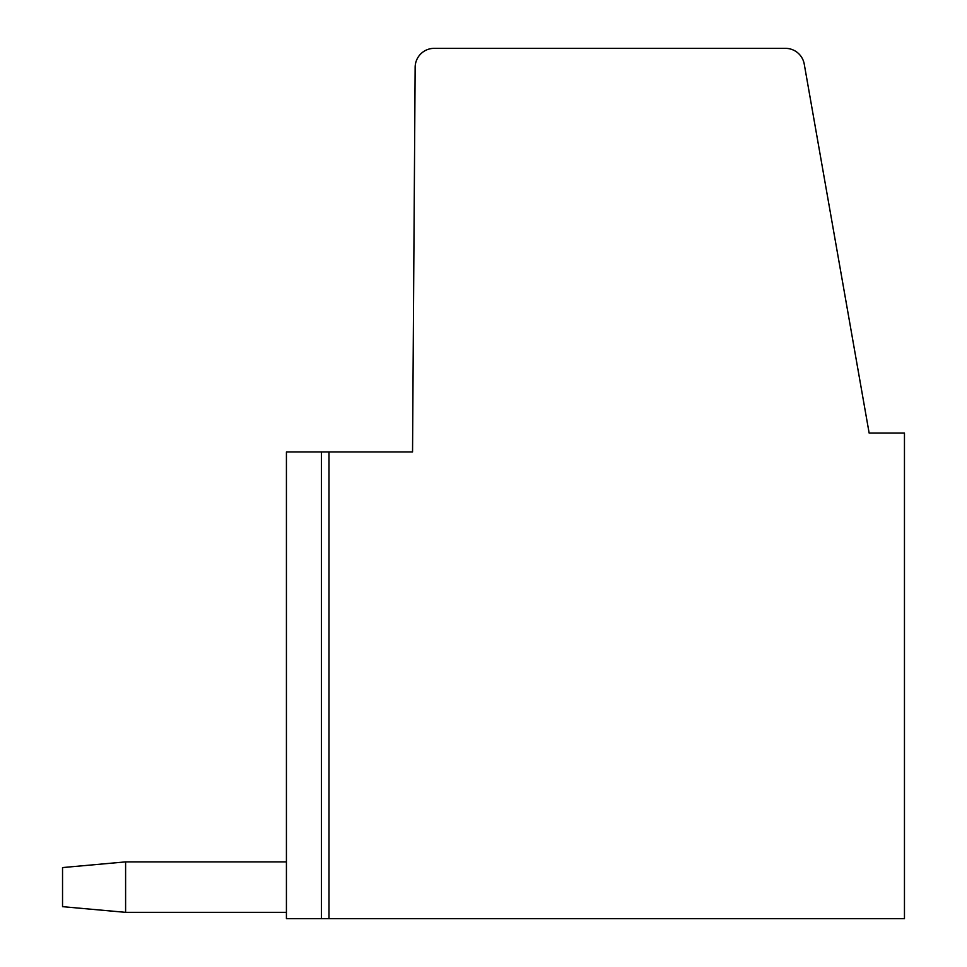 <?xml version="1.0" encoding="UTF-8"?>
<svg xmlns="http://www.w3.org/2000/svg" width="967" height="967" viewBox="0 0 967 967"><rect width="100%" height="100%" fill="white"/><g stroke="black" fill="none" stroke-linecap="round" stroke-linejoin="round"><path stroke-width="1.45" d="M328.998 918.65L286.425 918.65L286.425 451.964L412.546 451.964L415.145 67.279A19.062 19.062 0 0 1 434.207 48.35L785.47 48.35A19.062 19.062 0 0 1 804.242 64.1L869.14 433.047L904.459 433.047L904.459 918.65L328.998 918.65L328.998 451.964M286.425 912.34L125.601 912.34L125.601 861.887L62.541 867.568L62.541 906.671L125.601 912.34M286.425 861.887L125.601 861.887M321.431 918.65L321.431 451.964"/></g></svg>
